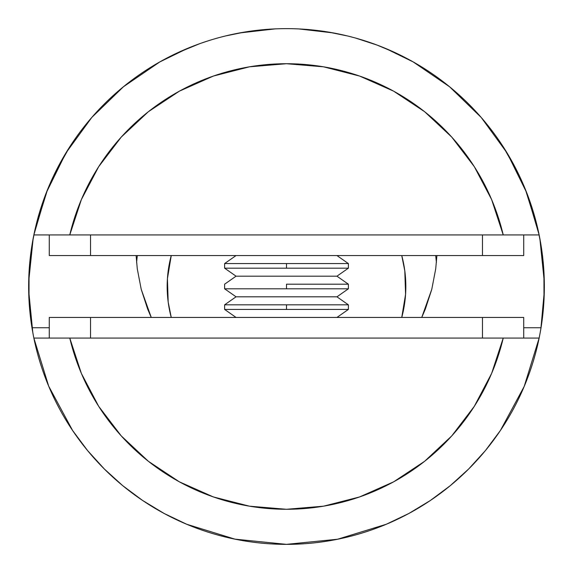 <?xml version="1.0" encoding="UTF-8"?>
<svg xmlns="http://www.w3.org/2000/svg" width="573" height="573" viewBox="0 0 573 573"><rect width="100%" height="100%" fill="white"/><g stroke="black" fill="none" stroke-linecap="round" stroke-linejoin="round"><path stroke-width="0.86" d="M137.312 255.558L136.582 262.405M137.284 268.866L136.109 255.558L137.284 268.866L141.223 289.329L137.284 268.866M151.251 317.442L141.223 289.329L147.655 309.069L151.251 317.442M494.542 438.832L500.437 430.438L524.209 386.403L539.143 338.07A257.85 257.85 0 0 1 33.857 338.07A257.85 257.85 0 0 0 539.143 338.07L33.857 338.07L48.669 386.109M32.661 331.781L31.973 327.756L49.278 327.756L31.973 327.756A257.85 257.85 0 0 1 286.5 28.65A257.85 257.85 0 0 1 541.027 327.756L539.723 335.119M543.999 273.056L543.884 271.043M539.745 335.004L540.36 331.681L539.143 338.07L503.23 338.07L491.634 373.41L474.315 406.329L451.76 435.903L424.6 461.315L393.594 481.857L359.593 496.949L323.566 506.181L286.5 509.282L249.434 506.181L213.407 496.949L179.406 481.857L148.4 461.315L121.24 435.903L98.685 406.329L81.366 373.41L69.77 338.07L503.23 338.07A222.782 222.782 0 0 1 69.77 338.07L33.857 338.07L33.692 337.225M543.956 300.804L544.035 299.213M286.5 544.35L337.583 539.236L386.274 524.266L408.914 513.444L430.33 500.508L450.378 485.575L468.728 468.922L485.431 450.55L500.437 430.438M430.33 500.508L439.871 493.776M408.914 513.444L417.832 508.401M538.104 230.081L540.891 244.413L543.949 272.132L543.992 300.023L541.027 327.756L523.722 327.756L541.027 327.756L540.36 331.681M421.749 317.442L425.345 309.069L431.777 289.329L435.716 268.866L436.891 255.558L435.716 268.866L431.777 289.329L421.749 317.442M33.277 335.126L31.973 327.756L29.008 300.023L29.051 272.132L32.109 244.413L34.896 230.081M45.403 195.071L46.621 191.926M63.56 156.952L68.123 149.395M91.15 118.203L93.779 115.194M119.599 89.954L125.902 84.768M157.611 63.173L164.079 59.563M195.987 45.059L197.212 44.601M375.745 44.587L377.013 45.059M408.921 59.563L415.389 63.173M447.098 84.768L453.401 89.954M479.221 115.194L481.85 118.203M504.877 149.395L509.44 156.952M526.379 191.926L527.597 195.071M33.692 337.261L33.248 334.976M155.104 508.358L164.036 513.415L186.726 524.266L234.973 539.15L286.393 544.35M87.54 450.514L95.032 459.209M48.684 386.145L72.599 430.488L78.458 438.832M28.972 299.385L29.065 301.126M31.973 327.756L32.632 331.645M436.418 262.405L435.688 255.558M333.092 32.897L299.127 28.958M416.671 63.918L414.143 62.457M482.631 119.112L478.577 114.471M518.909 174.808L503.474 147.182M538.233 230.675L525.42 189.52M544.314 282.002L539.866 238.612M539.673 335.384L540.375 331.609M540.883 328.658L544.307 291.134M468.728 468.922L485.431 450.55M72.599 430.488L87.511 450.485L104.329 468.979L122.694 485.632L142.577 500.444L164.036 513.415M28.686 290.762L32.797 332.541M33.213 334.775L33.327 335.377M33.162 238.475L28.693 281.622M47.559 189.57L34.81 230.475M69.498 147.225L54.048 174.901M94.416 114.478L90.319 119.163M158.657 62.572L156.458 63.839M275.011 28.908L239.45 32.976M49.278 317.442L523.722 317.442L482.466 317.442L482.466 338.07L482.466 317.442L49.278 317.442L49.278 338.07L49.278 317.442M523.722 338.07L523.722 317.442L523.722 338.07M90.534 338.07L90.534 317.442L90.534 338.07M523.722 255.558L49.278 255.558L90.534 255.558L90.534 234.93L90.534 255.558L523.722 255.558L523.722 234.93L523.722 255.558M49.278 234.93L49.278 255.558L49.278 234.93M482.466 234.93L482.466 255.558L482.466 234.93M225.64 35.934L244.377 32.117L265.013 29.545M199.547 43.756L177.336 52.895M179.507 51.899L180.194 51.584M209.252 40.49L202.162 42.832M347.374 35.941L328.601 32.109L308.102 29.56L326.18 31.723M328.1 32.031L328.594 32.109M33.857 234.93L69.77 234.93A222.782 222.782 0 0 1 503.23 234.93L539.143 234.93A257.85 257.85 0 0 0 33.857 234.93L503.23 234.93L491.634 199.59L474.315 166.671L451.76 137.097L424.6 111.685L393.594 91.143L359.593 76.051L323.566 66.819L286.5 63.718L249.434 66.819L213.407 76.051L179.406 91.143L148.4 111.685L121.24 137.097L98.685 166.671L81.366 199.59L69.77 234.93L539.143 234.93M539.121 234.837L526.709 192.764M526.616 192.535L507.191 153.156M507.141 153.063L481.27 117.529M481.22 117.472L449.576 86.774L413.169 61.913L385.242 48.304M378.638 45.675L376.038 44.694M196.926 44.708L194.354 45.675M187.786 48.29L159.831 61.913L123.424 86.774L91.83 117.408M91.73 117.529L65.859 153.063M65.802 153.156L46.384 192.535M46.291 192.764L33.879 234.837M395.664 52.895L377.156 45.109L355.854 38.155M387.291 49.163L388.473 49.672M376.318 44.801L378.846 45.754M370.867 42.839L371.368 43.018M369.872 42.502L370.846 42.832M224.616 309.434L236.055 317.442L224.616 309.434L286.5 309.434L224.616 309.434L224.616 304.822L286.5 304.822L286.5 309.434L348.384 309.434L286.5 309.434L286.5 304.822L348.384 304.822L224.616 304.822L236.055 296.814L336.945 296.814L348.384 288.806L224.616 288.806L236.055 296.814L224.616 304.822M336.945 317.442L348.384 309.434L336.945 317.442M348.384 304.822L336.945 296.814L236.055 296.814L224.616 288.806L348.384 288.806L336.945 296.814L348.384 304.822L348.384 309.434M286.5 284.194L286.5 288.806L286.5 284.194L348.384 284.194L286.5 284.194M224.616 268.178L236.055 276.186L336.945 276.186L348.384 268.178L224.616 268.178L348.384 268.178L336.945 276.186L236.055 276.186L224.616 284.194L236.055 276.186L224.616 268.178L224.616 263.566L286.5 263.566L286.5 268.178L286.5 263.566L348.384 263.566L224.616 263.566L236.055 255.558L224.616 263.566M348.384 284.194L336.945 276.186L348.384 284.194L348.384 288.806M348.384 263.566L336.945 255.558L348.384 263.566L348.384 268.178M171.248 317.442A119.334 119.334 0 0 1 171.248 255.558A119.334 119.334 0 0 0 171.248 317.442L168.19 302.078L167.423 278.693L171.248 255.558M401.752 317.442L405.577 294.307L404.81 270.922L401.752 255.558A119.334 119.334 0 0 1 401.752 317.442A119.334 119.334 0 0 0 401.752 255.558M224.616 284.194L224.616 288.806"/></g></svg>
